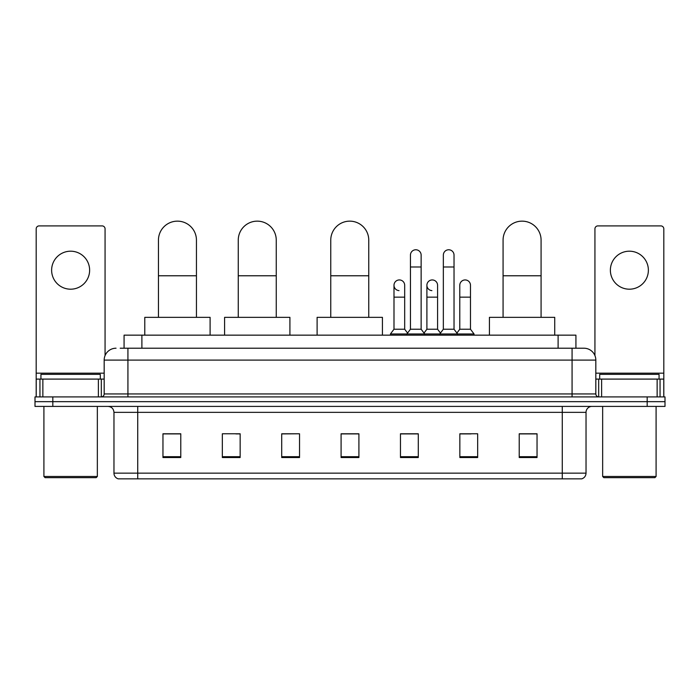 <?xml version="1.0" encoding="UTF-8"?>
<svg xmlns="http://www.w3.org/2000/svg" width="700" height="700" viewBox="0 0 700 700"><rect width="100%" height="100%" fill="white"/><g stroke="black" fill="none" stroke-linecap="round" stroke-linejoin="round"><path stroke-width="1.05" d="M124.075 348.215L124.075 335.151L575.925 335.151L575.925 348.215M120.479 348.215L583.949 348.215A11.874 11.874 0 0 1 595.822 360.098L595.822 393.942C595.98 395.727 596.977 396.716 598.798 396.909M120.207 348.215L127.925 348.215L127.925 360.098L104.178 360.098L104.178 393.942A2.966 2.966 0 0 1 101.203 396.909M116.051 348.215A11.874 11.874 0 0 0 104.178 360.098M52.815 396.909L35 396.909L35 401.66L52.815 401.66L35 401.66L35 406.411L52.815 406.411L52.815 401.66L647.185 401.66L52.815 401.66L52.815 396.909L647.185 396.909L647.185 401.66L665 401.66L647.185 401.66L647.185 406.411L52.815 406.411M647.185 406.411L665 406.411L665 396.909L647.185 396.909M595.822 360.098L572.075 360.098L572.075 348.215L583.949 348.215M586.031 473.148C585.865 475.991 584.439 477.899 581.753 478.852L562.275 478.852L562.275 473.148L586.031 473.148L586.031 412.344A5.941 5.941 0 0 1 591.964 406.411M562.275 478.852L118.247 478.852A5.941 5.941 0 0 1 113.969 473.148L113.969 412.344C113.619 408.739 111.641 406.761 108.036 406.411M537.04 457.529L537.04 433.781L519.225 433.781L519.225 457.529L537.04 457.529M477.662 457.529L477.662 433.781L459.847 433.781L459.847 457.529L477.662 457.529M418.285 457.529L418.285 433.781L400.47 433.781L400.47 457.529L418.285 457.529M180.775 457.529L180.775 433.781L162.96 433.781L162.96 457.529L180.775 457.529M240.152 457.529L240.152 433.781L222.338 433.781L222.338 457.529L240.152 457.529M299.53 457.529L299.53 433.781L281.715 433.781L281.715 457.529L299.53 457.529M358.908 457.529L358.908 433.781L341.092 433.781L341.092 457.529L358.908 457.529M459.847 433.904L471.074 433.904M299.53 433.781L281.715 433.904L299.53 433.781M235.874 433.904L240.152 433.904M409.85 433.904L405.283 433.904M358.908 433.904L341.092 433.904M180.775 433.904L162.96 433.904M418.285 433.904L400.47 433.904M537.04 433.904L519.225 433.904M70.63 251.195A19.005 19.005 0 0 0 51.625 270.2A19.005 19.005 0 0 0 70.63 289.196A19.005 19.005 0 0 0 89.626 270.2A19.005 19.005 0 0 0 70.63 251.195M98.385 396.909L98.385 379.094L42.866 379.094L42.866 396.909M105.07 355.582L105.07 228.865A2.966 2.966 0 0 0 102.095 225.899L39.156 225.899A2.966 2.966 0 0 0 36.19 228.865L36.19 379.094L42.866 379.094M98.385 379.094L104.178 379.094M36.19 396.909L36.19 379.094M96.163 477.662L45.097 477.662L43.907 476.472L97.344 476.472L96.163 477.662M43.907 406.411L43.907 476.472M97.344 406.411L97.344 476.472M100.319 379.094L100.319 374.342L40.941 374.342L40.941 379.094M158.445 317.345L158.445 240.152A19.005 19.005 0 0 1 177.45 221.148A19.005 19.005 0 0 1 196.446 240.152A19.005 19.005 0 0 0 177.45 221.148M196.446 317.345L196.446 240.152M210.105 335.151L210.105 317.345L144.786 317.345L144.786 335.151M238.254 317.345L238.254 240.152A19.005 19.005 0 0 1 257.25 221.148A19.005 19.005 0 0 1 276.255 240.152A19.005 19.005 0 0 0 257.25 221.148M276.255 317.345L276.255 240.152M289.914 335.151L289.914 317.345L224.595 317.345L224.595 335.151M330.759 317.345L330.759 240.152A19.005 19.005 0 0 1 349.764 221.148A19.005 19.005 0 0 1 368.76 240.152A19.005 19.005 0 0 0 349.764 221.148M368.76 317.345L368.76 240.152M382.419 335.151L382.419 317.345L317.109 317.345L317.109 335.151M503.073 317.345L503.073 240.152A19.005 19.005 0 0 1 522.077 221.148A19.005 19.005 0 0 1 541.082 240.152A19.005 19.005 0 0 0 522.077 221.148M541.082 317.345L541.082 240.152M554.733 335.151L554.733 317.345L489.423 317.345L489.423 335.151M410.445 266.989L421.137 266.989L421.137 329.219L410.445 329.219L410.445 255.115A5.346 5.346 0 0 1 416.124 249.777A5.346 5.346 0 0 1 421.137 255.115A5.346 5.346 0 0 0 416.124 249.777M410.445 329.219L406.884 333.97L406.884 335.151M421.137 329.219L424.699 333.97L390.434 333.97L390.434 335.151M443.345 329.219L443.345 266.989L454.029 266.989L454.029 329.219L443.345 329.219L439.784 333.97L424.699 333.97L424.699 335.151M443.345 266.989L443.345 255.115A5.346 5.346 0 0 1 449.024 249.777A5.346 5.346 0 0 1 454.029 255.115A5.346 5.346 0 0 0 449.024 249.777M454.029 329.219L457.59 333.97L439.784 333.97L439.784 335.151M470.479 329.219L470.479 297.15L459.786 297.15L459.786 329.219L470.479 329.219L474.04 333.97L457.59 333.97L457.59 335.151M399.009 290.614A5.346 5.346 0 0 1 393.995 285.276A5.346 5.346 0 0 1 399.683 279.947A5.346 5.346 0 0 1 404.688 285.276L404.688 297.15L393.995 297.15L393.995 285.276M404.688 297.15L404.688 329.219L393.995 329.219L393.995 297.15M393.995 329.219L390.434 333.97M404.688 329.219L407.566 333.06M431.9 290.614A5.346 5.346 0 0 1 426.895 285.276A5.346 5.346 0 0 1 432.574 279.947A5.346 5.346 0 0 1 437.579 285.276L437.579 297.15L426.895 297.15L426.895 285.276M437.579 297.15L437.579 329.219L426.895 329.219L426.895 297.15M426.895 329.219L424.016 333.06M437.579 329.219L440.466 333.06M459.786 297.15L459.786 285.276A5.346 5.346 0 0 1 465.474 279.947A5.346 5.346 0 0 1 470.479 285.276L470.479 297.15M459.786 329.219L456.907 333.06M474.04 333.97L474.04 335.151M629.37 251.195A19.005 19.005 0 0 0 610.374 270.2A19.005 19.005 0 0 0 629.37 289.196A19.005 19.005 0 0 0 648.375 270.2A19.005 19.005 0 0 0 629.37 251.195M657.134 396.909L657.134 379.094L601.615 379.094L601.615 396.909M663.81 396.909L663.81 379.094L663.81 396.909M657.134 379.094L663.81 379.094L663.81 228.865A2.966 2.966 0 0 0 660.844 225.899L597.905 225.899A2.966 2.966 0 0 0 594.93 228.865L594.93 355.582M595.822 379.094L601.615 379.094M654.903 477.662L603.837 477.662L602.656 476.472L656.093 476.472L654.903 477.662M602.656 406.411L602.656 476.472M656.093 406.411L656.093 476.472M659.059 379.094L659.059 374.342L599.681 374.342L599.681 379.094M141.89 348.215L141.89 335.151M558.11 348.215L558.11 335.151M127.925 396.909L127.925 393.942L595.822 393.942M104.178 393.942L127.925 393.942L127.925 360.098L572.075 360.098L572.075 396.909M562.275 406.411L562.275 412.344L113.969 412.344M586.031 412.344L562.275 412.344L562.275 473.148L137.725 473.148L137.725 478.852M113.969 473.148L137.725 473.148L137.725 406.411M358.908 456.706L341.092 456.706M299.53 456.706L281.715 456.706M240.152 456.706L222.338 456.706M180.775 456.706L162.96 456.706M418.285 456.706L400.47 456.706M477.662 456.706L459.847 456.706M537.04 456.706L519.225 456.706M104.178 373.161L36.19 373.161M101.308 379.094L101.308 396.909M36.234 379.094L36.234 396.909M39.944 396.909L39.944 379.094M158.445 275.774L196.446 275.774M238.254 275.774L276.255 275.774M330.759 275.774L368.76 275.774M503.073 275.774L541.082 275.774M663.81 373.161L595.822 373.161M663.766 396.909L663.766 379.094M660.056 379.094L660.056 396.909M598.692 396.909L598.692 379.094M421.137 266.989L421.137 255.115M454.029 266.989L454.029 255.115"/></g></svg>
